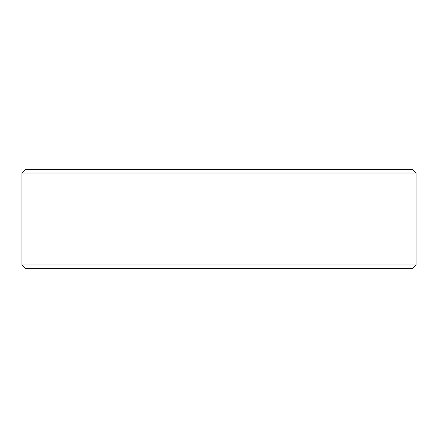 <?xml version="1.0" encoding="UTF-8"?>
<svg xmlns="http://www.w3.org/2000/svg" width="438" height="438" viewBox="0 0 438 438"><rect width="100%" height="100%" fill="white"/><g stroke="black" fill="none" stroke-linecap="round" stroke-linejoin="round"><path stroke-width="0.66" d="M25.212 268.275L412.815 268.275L416.1 264.99L416.1 173.01L412.815 169.725L25.185 169.725L21.9 173.01L21.9 264.99L25.185 268.275L21.927 264.99L21.927 173.01L25.212 169.725M416.1 173.01L21.927 173.01M416.1 264.99L21.927 264.99"/></g></svg>
